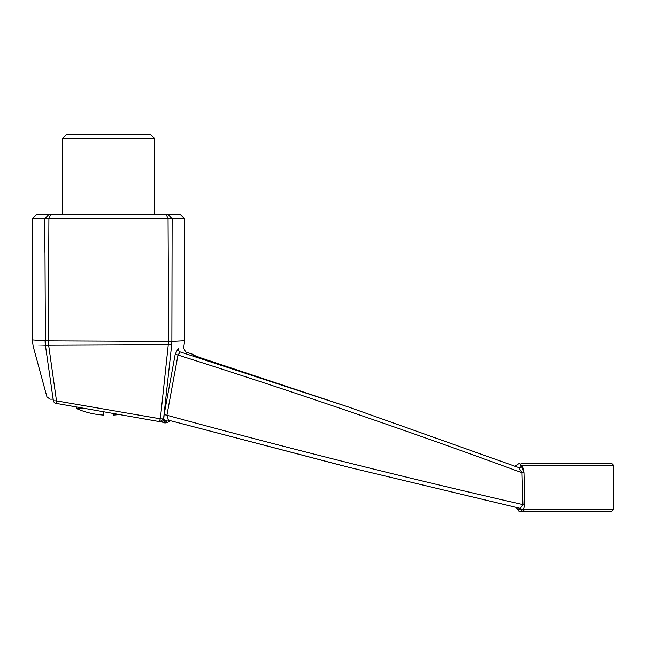 <?xml version="1.0" encoding="UTF-8"?>
<svg xmlns="http://www.w3.org/2000/svg" width="646" height="646" viewBox="0 0 646 646"><rect width="100%" height="100%" fill="white"/><g stroke="black" fill="none" stroke-linecap="round" stroke-linejoin="round"><path stroke-width="0.97" d="M154.596 138.559L150.583 134.546L66.385 134.546L62.371 138.559L154.596 138.559L154.596 214.738M520.369 508.402C514.442 507.045 514.442 507.045 520.369 508.402L522.913 504.615L524.77 504.518L523.946 472.638L524.77 504.518L523.486 509.452L521.718 509.904L517.939 509.452L521.718 509.904A2.003 1.817 102.9 0 0 520.369 508.402L349.066 467.349L168.509 420.191L166.926 415.241C284.934 447.533 403.597 477.321 522.913 504.615L522.025 472.735C408.353 430.922 293.672 391.694 177.989 355.034L166.926 415.241L164.132 414.579L175.195 354.283L178.183 348.356C185.426 348.275 185.426 348.275 178.183 348.356A3.206 3.093 90.2 0 0 180.242 351.949L349.066 407.206L205.856 359.806L192.29 354.63A6.412 6.412 180 0 1 193.953 355.462M613.7 509.452L611.697 511.454L525.238 511.454A2.003 1.752 -90 0 1 523.486 509.452L613.7 509.452L613.7 465.346L520.28 465.346C516.453 464.66 516.453 464.66 520.28 465.346L521.233 465.693L523.922 472.056M523.648 470.118L523.147 468.39M523.074 468.205L522.275 466.646M62.371 138.559L62.371 214.738L48.507 214.738L180.654 214.738L184.667 218.752L184.667 340.668L183.787 340.708M53.198 399.099L52.738 396.539C44.97 396.91 44.97 396.91 52.738 396.539L45.406 345.247C29.07 346.45 29.07 346.45 45.406 345.255L44.84 218.752L32.3 218.752L36.313 214.738L48.507 214.738L44.84 218.752L44.945 252.473M171.691 344.746L48.652 345.239L56.501 400.883L160.353 418.818L168.63 341.338L171.876 341.33C188.898 340.442 188.898 340.442 171.876 341.338L172.127 218.752L168.461 214.738L166.991 214.738M76.406 406.964L76.406 408.53A80.193 80.193 0 0 0 103.675 415.079L103.675 411.768M113.292 413.464L113.292 415.079A80.193 80.193 0 0 0 119.187 414.506M76.406 408.53L85.288 408.53M165.198 422.613L160.095 421.717A3.206 3.133 -80 0 0 163.753 418.988L164.132 414.579M520.28 465.346A2.003 1.89 -90 0 1 522.17 463.335L611.697 463.335L613.7 465.346M193.994 355.526L205.856 359.806M523.946 472.638L522.025 472.735L518.706 467.575L349.066 407.206L518.706 467.575A2.003 1.833 109.5 0 0 518.722 467.583A2.003 1.833 109.5 0 0 521.233 465.693M180.242 351.949C187.574 351.973 187.574 351.973 180.242 351.949L177.989 355.034L175.195 354.283M520.296 508.402L349.066 467.349L168.509 420.191M44.84 218.752L48.91 218.752L48.337 340.797L168.63 341.33L168.057 218.752L166.442 214.738M45.147 342.735L45.091 340.822C28.069 339.521 28.069 339.521 45.091 340.797L48.337 340.797L48.652 345.247L45.406 345.255M41.554 340.531L32.3 339.836L33.14 346.151L46.924 396.822L50.025 399.18L53.133 399.18L53.424 400.778L56.501 400.883L56.727 403.492L56.016 403.362A3.206 3.109 -80 0 1 53.513 400.762L53.763 400.472M171.876 341.338L171.691 344.738C188.349 345.602 188.349 345.602 171.691 344.738L163.559 418.947L165.336 421.127A3.206 3.149 89.3 0 1 167.637 420.078L167.637 420.078A3.206 3.149 89.3 0 1 168.364 420.15M45.131 218.744L46.811 218.744M160.353 418.818L163.559 418.947L159.901 421.685L159.174 421.555L160.353 418.818M184.667 218.752L48.91 218.752L50.525 214.738M169.252 421.418C166.789 423.122 164.52 423.356 162.445 422.129L56.016 403.362A3.206 3.206 0 0 1 53.424 400.778L52.843 397.524M53.012 398.493L52.738 396.539M162.445 422.129A3.206 3.165 -80 0 0 165.336 421.127L166.587 421.216M515.912 507.385L517.939 509.452A2.003 1.986 90 0 0 519.925 511.454L525.238 511.454A2.003 1.752 90 0 1 524.673 511.341M523.51 511.454A2.003 1.841 -90 0 1 521.718 509.904M168.42 420.175L342.21 465.621M184.667 340.668L183.617 348.291L185.749 351.965L192.314 354.153L195.027 355.93L349.066 407.206L205.84 359.79M32.3 218.752L32.3 339.836M159.174 421.555L56.727 403.492M168.428 420.175L167.637 420.078M514.805 466.21L519.336 463.335M517.47 509.452L519.473 511.454"/></g></svg>
